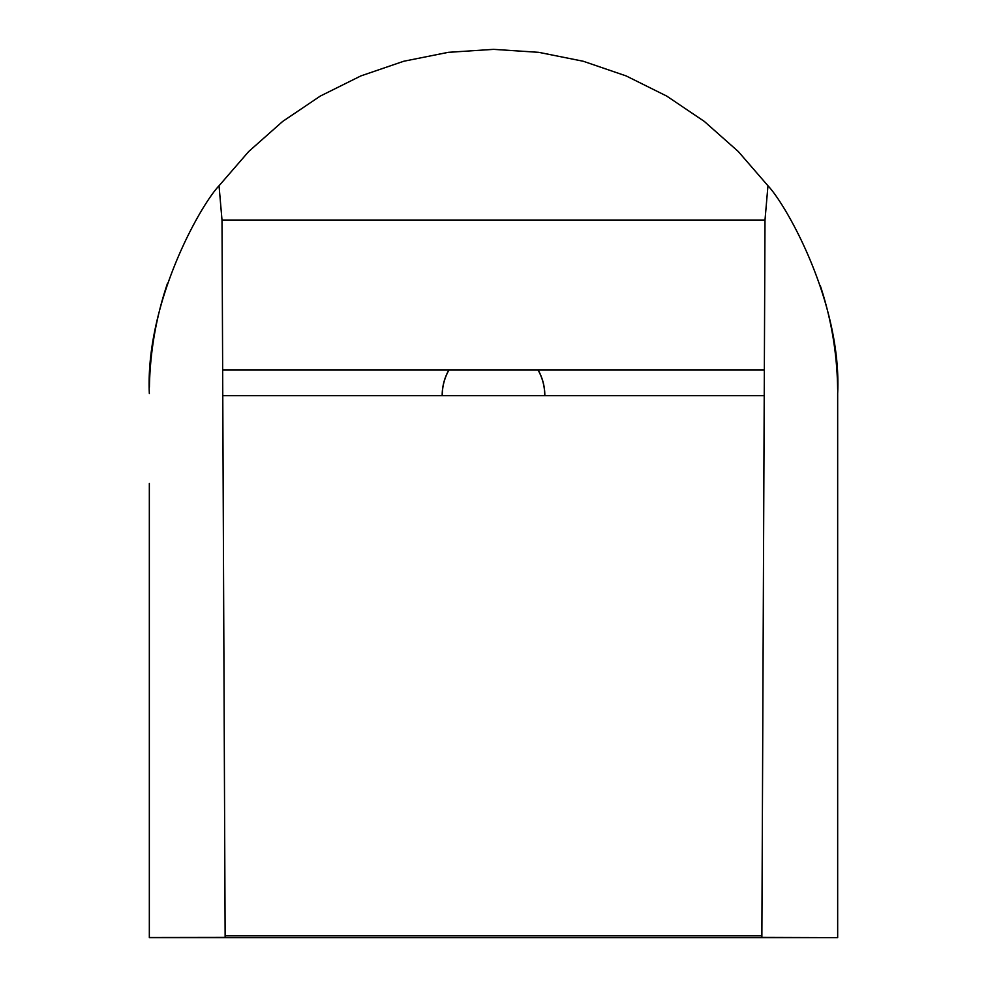 <?xml version="1.0" encoding="UTF-8"?>
<svg xmlns="http://www.w3.org/2000/svg" width="987" height="987" viewBox="0 0 987 987"><rect width="100%" height="100%" fill="white"/><g stroke="black" fill="none" stroke-linecap="round" stroke-linejoin="round"><path stroke-width="1.48" d="M837.667 483.47L837.667 393.517C841.911 303.169 786.688 205.419 767.96 185.766L764.999 220.039L761.865 937.416L837.667 937.65L149.333 937.65L149.333 483.47M837.642 389.347A344.167 344.167 -0 0 0 820.308 285.699M167.543 283.17A344.167 344.167 -0 0 0 149.395 387.188M764.999 220.039L222.001 220.039L219.04 185.766C200.349 205.345 145.225 302.886 149.333 393.517M219.04 185.766L248.724 151.504L282.664 121.438L320.257 96.097L360.872 75.913L403.782 61.243L448.246 52.336L493.5 49.35L538.754 52.336L583.218 61.243L626.128 75.913L666.743 96.097L704.336 121.438L738.276 151.504L767.96 185.766M222.001 220.039L225.135 937.416L149.333 937.527M761.865 935.849L764.345 369.915L222.655 369.915L225.135 937.416L222.778 395.688L764.222 395.688L761.865 935.849L225.135 935.849M837.667 393.517L837.667 937.527M442.262 395.293A51.238 51.238 180 0 1 449.023 369.915M537.977 369.915A51.238 51.238 180 0 1 544.738 395.293M544.738 395.244L544.738 395.355A51.238 51.238 180 0 1 544.738 395.688A51.238 51.238 -0 0 0 538.051 369.915A51.324 51.324 -0 0 1 544.824 395.368A51.324 51.324 -0 0 0 538.075 369.915M442.262 395.244A51.238 51.238 -0 0 1 448.949 369.915A51.324 51.324 -0 0 0 442.176 395.368A51.324 51.324 -0 0 0 442.188 395.688A51.324 51.324 -0 0 1 442.176 395.392L442.176 395.355A51.324 51.324 -0 0 1 448.925 369.915"/></g></svg>
